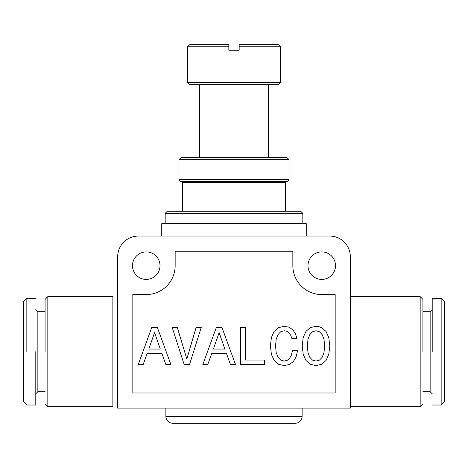 <?xml version="1.0" encoding="UTF-8"?>
<svg xmlns="http://www.w3.org/2000/svg" width="468" height="468" viewBox="0 0 468 468"><rect width="100%" height="100%" fill="white"/><g stroke="black" fill="none" stroke-linecap="round" stroke-linejoin="round"><path stroke-width="0.7" d="M239.16 50.24L239.16 46.8L280.455 46.8L280.455 82.59L187.545 82.59L187.545 46.8L228.84 46.8L228.84 50.24L239.16 50.24M280.455 46.8L278.39 44.735L239.16 44.735L239.16 46.8M187.545 82.59L189.61 84.655L278.39 84.655L280.455 82.59M228.84 44.735L228.84 46.8L228.84 44.735L189.61 44.735L187.545 46.8M183.07 181.695L182.38 182.38L285.62 182.38L284.93 181.695M167.24 211.29L300.76 211.29L302.825 213.355L165.175 213.355L167.24 211.29M161.735 236.065L161.735 223.675L306.265 223.675L306.265 236.065M138.335 236.065L329.665 236.065A20.645 20.645 0 0 1 350.31 256.71L350.31 408.125L117.69 408.125L117.69 256.71A20.645 20.645 0 0 1 138.335 236.065M175.155 265.66A28.905 28.905 0 0 1 146.25 294.565L132.83 294.565L132.83 392.98L335.17 392.98L335.17 294.565L321.75 294.565A28.905 28.905 0 0 1 292.845 265.66L292.845 251.205L175.155 251.205L175.155 265.66M151.813 327.267L138.241 364.549L143.179 364.549L147.092 353.609L161.951 353.609L165.865 364.549L170.908 364.549L157.283 327.267L151.813 327.267M189.522 364.549L201.269 327.267L196.174 327.267L186.843 358.974L177.237 327.267L172.142 327.267L184.158 364.549L189.522 364.549M297.56 350.707L292.412 350.707L291.336 355.218L289.569 358.435L287.1 360.418L284.205 361.062L280.718 360.097L277.98 357.201L276.155 352.48L275.564 345.934L276.155 339.446L277.928 334.673L280.665 331.777L284.205 330.753L286.779 331.291L288.978 332.795L290.692 335.205L291.874 338.534L296.969 338.534L295.361 333.438L292.57 329.577L288.762 327.161L284.205 326.301L278.519 327.647L274.172 331.397L271.381 337.568L270.416 345.934L271.381 354.305L274.172 360.471L278.519 364.279L284.205 365.566L289.195 364.549L293.214 361.705L296.057 357.043L297.56 350.707M245.472 327.325L240.54 327.325L240.54 364.549L264.461 364.549L264.461 360.044L245.472 360.044L245.472 327.325M216.397 327.267L202.825 364.549L207.763 364.549L211.676 353.609L226.535 353.609L230.455 364.549L235.498 364.549L221.873 327.267L216.397 327.267M303.194 337.568L302.229 345.934L303.194 354.305L305.984 360.471L310.325 364.279L316.011 365.566L321.645 364.279L326.044 360.471L328.782 354.305L329.8 345.934L328.782 337.621L326.044 331.455L321.645 327.647L318.965 326.676L316.011 326.301L310.272 327.647L305.926 331.397L303.194 337.568M148.812 349.046L154.551 332.631L160.29 349.046L148.812 349.046M213.396 349.046L219.135 332.631L224.874 349.046L213.396 349.046M312.472 360.097L309.74 357.201L307.967 352.48L307.377 345.934L307.967 339.446L309.74 334.673L312.472 331.777L316.011 330.753L319.498 331.777L322.236 334.725L324.008 339.499L324.652 345.934L324.008 352.427L322.236 357.201L319.498 360.097L316.011 361.062L312.472 360.097M132.485 265.66A13.765 13.765 0 0 1 146.25 251.895A13.765 13.765 0 0 1 160.015 265.66A13.765 13.765 0 0 1 146.25 279.425A13.765 13.765 0 0 1 132.485 265.66M307.985 265.66A13.765 13.765 0 0 1 321.75 251.895A13.765 13.765 0 0 1 335.515 265.66A13.765 13.765 0 0 1 321.75 279.425A13.765 13.765 0 0 1 307.985 265.66M302.135 408.125L302.135 416.38A6.88 6.88 0 0 1 295.255 423.265L172.745 423.265A6.88 6.88 0 0 1 165.865 416.38L165.865 408.125M441.16 298.35L441.16 405.025L444.6 401.585L444.6 301.79L441.16 298.35L432.21 298.35L432.21 351.69M432.21 309.635L430.145 311.7L430.145 391.675L432.21 393.74M422.92 351.69L422.92 299.403L422.92 351.69M422.92 403.995L420.17 406.745L420.17 296.63L350.31 296.63M45.08 403.995L47.83 406.745L47.83 296.63L45.08 299.38L45.08 351.69M47.83 406.745L112.87 406.745L112.87 296.63L47.83 296.63M45.08 391.675L37.855 391.675L37.855 311.7L37.855 351.69M35.79 351.69L35.79 405.025L35.79 351.69M26.84 351.69L26.84 298.35L26.84 351.69M35.79 405.025L26.84 405.025L23.4 401.585L23.4 301.79L26.84 298.35L35.79 298.35M181.005 157.605L286.995 157.605L289.06 159.67L178.94 159.67L181.005 157.605M178.94 159.67L178.94 179.63L181.005 181.695L286.995 181.695L289.06 179.63L289.06 159.67M178.94 179.63L289.06 179.63M302.135 416.38L165.865 416.38M268.41 157.605L268.41 84.655M199.59 157.605L199.59 84.655M182.38 211.29L182.38 182.38M285.62 211.29L285.62 182.38M165.175 223.675L165.175 213.355M302.825 223.675L302.825 213.355M441.16 405.025L432.21 405.025M430.145 311.7L422.92 311.7M430.145 391.675L422.92 391.675M420.17 406.745L350.31 406.745M422.92 299.38L420.17 296.63M45.08 311.7L37.855 311.7L35.79 309.635M37.855 391.675L35.79 393.74"/></g></svg>

